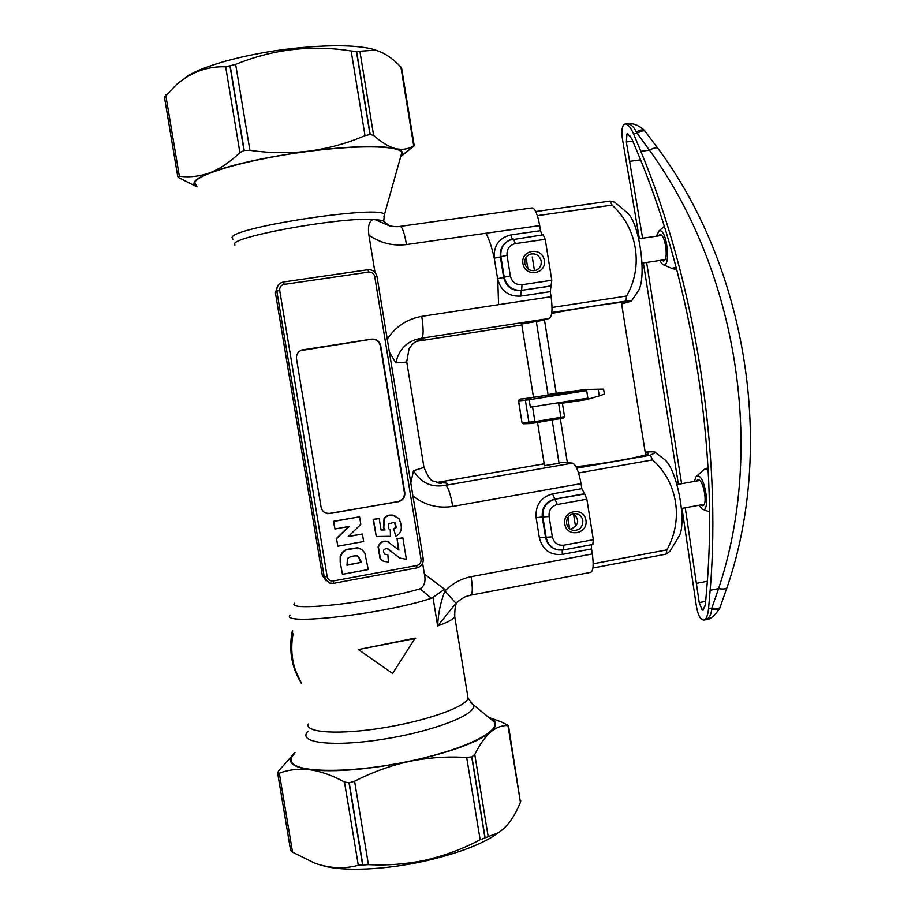 <?xml version="1.0" encoding="UTF-8"?>
<svg xmlns="http://www.w3.org/2000/svg" width="915" height="915" viewBox="0 0 915 915"><rect width="100%" height="100%" fill="white"/><g stroke="black" fill="none" stroke-linecap="round" stroke-linejoin="round"><path stroke-width="1.37" d="M720.277 606.885L720.071 607.446C719.076 608.669 716.331 608.864 711.847 608.006L718.572 588.62C765.134 449.688 737.89 271.458 649.41 150.186L636.291 132C633.569 126.224 630.298 123.491 626.455 123.811C625.071 124.417 634.095 120.574 644.343 130.353L644.343 130.353C642.868 129.358 640.191 129.907 636.291 132M719.991 607.651L719.716 608.349C718.607 609.802 715.942 610.191 711.71 609.516L711.847 608.006L708.565 608.658L710.132 590.267C721.855 452.262 695.274 282.22 640.82 151.341L633.546 133.876C630.618 127.254 627.816 123.96 625.162 123.983L624.019 124.486C621.754 126.922 621.319 132.309 622.703 140.636L639.356 238.689M727.15 587.133L719.716 608.349C714.604 616.081 709.754 619.901 705.179 619.787L705.179 619.787C708.759 618.906 710.932 615.486 711.71 609.516M682.018 508.374L696.166 604.781C697.756 614.777 700.295 619.878 703.795 620.061C706.243 619.295 707.833 615.486 708.565 608.658M645.304 131.554L644.961 131.108C643.657 130.319 640.969 131.097 636.886 133.43L633.546 133.876M644.801 130.914L657.725 148.127C656.421 147.269 653.653 147.956 649.41 150.186L640.82 151.341M643.359 262.914L678.381 484.287M685.255 507.779L699.209 602.596L702.205 610.076L703.017 610.225L705.408 604.506L706.952 586.206C718.321 450.809 692.3 284.416 639.002 156.042L631.773 138.668L627.576 133.704L626.924 134.036L626.34 142.008L642.616 238.22M646.608 262.433L681.595 483.703M630.698 136.495L626.924 134.036M659.589 260.489L662.643 264.424C671.541 270.154 667.012 227.24 659.075 230.912L656.295 236.219M658.377 235.91L659.944 234.446C662.323 234.732 664.176 238.38 665.502 245.392L665.8 247.336C666.761 255.296 666.029 259.894 663.592 261.13L661.705 260.169M705.248 605.81L702.205 610.076M696.464 481.027L697.951 479.529C700.684 479.963 702.846 484.161 704.413 492.133L704.722 494.054C705.591 500.894 704.985 504.794 702.869 505.778L700.936 504.897M698.9 505.274L702.148 509.072C710.646 514.287 705.545 475.8 697.733 475.926L696.006 476.726L694.371 481.404M592.92 568.009L666.074 554.135L666.818 549.869L593.172 563.789M578.543 472.952L652.544 459.902C677.752 482.068 683.745 520.12 666.818 549.869M645.178 452.113C652.361 451.598 655.803 451.747 655.495 452.57L650.371 455.213L652.544 459.902M670.901 549.629L669.769 551.482L666.074 554.135M677.523 538.763L679.479 535.55C686.719 521.138 677.203 470.848 665.239 460.062L662.254 457.763M576.725 468.148L650.371 455.213M575.958 466.616C598.307 464.751 646.539 456.162 648.415 453.737C649.158 453.165 648.117 452.891 645.304 452.914M569.553 528.676L567.895 517.352M573.465 513.635L575.546 526.651M551.802 312.507L625.906 301.069L626.535 296.025C643.645 266.711 637.583 228.258 612.112 205.109L610.042 201.106L614.697 202.169L615.978 203.256M625.906 301.069L631.396 301.138L621.651 303.974M636.577 293.406L638.704 290.238C646.642 276.09 639.688 225.044 628.17 213.55L625.265 211.091M621.582 303.528L624.453 302.339C622.577 301.447 574.014 308.847 551.676 313.445M535.744 211.548L610.042 201.106M537.368 215.643L612.112 205.109M552.042 307.474L626.535 296.025M527.966 268.918L526.022 257.492M532.267 256.966L534.394 270.245M498.584 304.672L497.783 279.784M551.791 280.253L521.996 284.725C515.843 285.011 511.965 282.083 510.353 275.941L507.036 255.354C506.635 249.029 509.426 245.106 515.385 243.619L545.226 239.307L551.791 280.253L550.27 291.622L520.704 296.094C508.5 296.689 500.791 290.879 497.577 278.675L494.283 258.224C491.801 247.061 489.01 238.735 485.934 233.245M556.206 393.061L548.051 394.628M519.594 399.478L518.496 400.873C519.068 399.386 520.338 398.746 522.305 398.974L585.291 389.561L598.181 389.218L599.245 395.898L586.892 399.569L558.379 403.767L558.219 402.783M555.977 393.988L556.983 395.12L529.144 399.718L586.675 390.625L556.983 395.12M599.245 395.898L604.38 394.148L603.58 389.15L598.181 389.218M526.377 398.826L525.382 400.255L529.144 399.718L530.345 407.152L587.865 398.139L586.675 390.625M585.291 389.561L556.24 393.301M533.491 397.35L548.108 394.994M293.109 633.638C289.826 651.411 292.594 668.007 301.401 683.402L294.035 667.229L291.885 658.125L290.947 644.48L292.64 630.835M301.218 683.093C296.403 675.327 293.223 666.898 291.679 657.805C290.169 648.575 290.444 639.368 292.526 630.161M358.394 649.558L415.181 638.087L392.604 673.44L358.394 649.558L415.639 638.43M385.009 529.911L383.785 527.703L384.426 518.748C386.382 516.037 389.195 514.87 392.867 515.225L398.894 518.576C402.2 525.404 402.085 530.677 398.551 534.417L395.783 536.282L393.805 529.19L396.229 527.486L395.223 522.762L393.896 522.305L388.509 523.963L388.715 528.687L390.305 530.037L390.431 536.293L376.282 536.499L373.48 519.48L379.176 518.462L381.063 529.991L385.009 529.911L383.408 527.555L384.048 518.611C386.004 515.911 388.806 514.733 392.478 515.099L394.834 515.694M381.04 529.831L384.632 529.762M376.282 536.499L373.126 519.343L379.176 518.462M395.783 536.282L393.805 529.19M384.643 554.124L387.857 554.742L388.452 562.004L383.511 561.318L380.4 558.63L378.455 547.078C379.817 542.755 382.756 540.868 387.285 541.394L398.906 550.041L397.076 538.878L402.852 537.837L406.363 559.259L400.072 558.116L386.988 548.497C383.305 549.023 382.527 550.899 384.643 554.124M398.483 549.732L397.076 538.878M396.675 538.718L402.852 537.837M363.655 541.543L337.807 546.198L336.571 538.718L349.278 526.399L334.959 528.95L333.712 521.401L359.572 516.815L360.819 524.352L348.238 536.579L362.42 534.028L363.655 541.543M340.494 562.416L340.506 556.549L342.656 552.477L346.465 549.675L358.142 547.959L362.191 549.835L364.833 553.072L368.276 569.553L342.462 574.3L340.186 562.21L340.197 556.354L342.336 552.283L346.144 549.492L357.605 547.73L360.727 548.909M342.462 574.3L340.186 562.21M325.511 513.018L330.029 513.532L397.899 501.592C402.52 500.288 404.682 497.222 404.373 492.407L380.354 345.939C379.107 341.238 376.076 339.007 371.261 339.259L300.326 350.674M374.978 272.293L368.905 235.212C367.567 225.513 369.34 220.206 374.201 219.28L389.332 225.776L393.05 226.428M234.903 245.186L234.549 243.916C233.794 236.985 326.552 219.451 366.286 219.234L374.201 219.28L382.996 220.629L384.151 221.922M371.616 339.11L301.71 350.022C297.867 351.715 296.128 354.654 296.517 358.863L321.085 507.139C321.886 510.742 324.093 512.926 327.707 513.692L398.3 501.695C402.932 500.402 405.093 497.325 404.785 492.499L380.731 345.79C379.473 341.078 376.442 338.859 371.616 339.11L371.261 339.259M346.957 564.967L360.762 562.439L358.543 556.32M337.807 546.198L336.571 538.718M361.105 562.645L360.785 560.689L357.548 555.954C353.636 555.565 350.273 556.423 347.448 558.505L347.002 565.23L360.762 562.439M382.79 560.952L380.034 558.425L378.089 546.896C379.439 542.584 382.379 540.696 386.896 541.222L389.024 541.943M399.42 557.795L387.926 548.806M384.769 554.204L387.857 554.742M336.274 538.558L348.695 526.502M334.959 528.95L333.403 521.253L359.572 516.815M348.524 536.304L362.42 534.028M393.416 529.03L395.829 527.337L394.445 522.419M278.023 285.434L275.415 292.731L322.297 575.306L326.117 580.842M389.39 352.218L395.84 362.878L406.752 362.043M410.812 482.983L413.488 470.699C421.049 483.006 431.777 487.867 445.662 485.293L572.538 463.104L558.905 462.189M294.527 603.145C285.72 612.272 374.91 602.356 420.065 588.78C424.503 586.16 425.944 581.254 424.4 574.071L422.627 563.274M559.088 463.287L544.471 465.621M387.262 339.168C395.532 326.598 407.038 319.003 421.781 316.361C423.599 328.965 423.565 336.251 421.678 338.218L549.332 318.42L542.721 320.353L521.687 324.001M536.362 321.851L538.981 320.936M591.513 544.688L591.502 548.931L562.256 554.399L562.245 550.087M545.226 239.307L543.167 234.812M592.771 544.425L593.343 539.713L563.869 545.18L563.537 549.904L558.493 549.972C551.768 548.531 547.662 544.356 546.163 537.425L542.881 517.124C542.298 507.711 546.415 501.752 555.233 499.224L584.685 493.94L581.837 488.633L581.036 483.6C578.738 471.351 575.901 464.511 572.538 463.104M563.869 545.18C557.795 545.683 553.952 542.904 552.363 536.842L549.08 516.483C548.691 510.193 551.436 506.201 557.338 504.508L586.858 499.19L584.685 493.94M497.577 278.675L503.662 277.428L500.356 256.932L494.283 258.224C493.494 245.643 499.018 237.877 510.867 234.915L540.502 230.672L542 234.961M399.924 226.52L400.278 226.36C402.371 227.046 404.441 233.108 406.489 244.557C393.015 246.192 380.491 243.081 368.905 235.212M540.502 230.672L539.69 225.593C537.631 214.35 535.115 208.448 532.153 207.911L400.278 226.36C397.865 226.92 394.216 226.726 389.332 225.776L382.996 220.629M549.332 318.42C552.157 316.35 552.74 309.098 551.082 296.689L550.27 291.622M536.419 322.194L539.061 321.428M586.858 499.19L593.343 539.713M462.098 598.49L455.979 603.225L437.656 625.963C438.136 613.862 440.561 602.207 444.919 590.987C452.262 583.484 461 578.715 471.134 576.679C472.758 587.727 472.678 593.869 470.905 595.116L590.735 572.344C593.286 570.971 593.812 564.841 592.302 553.941L591.502 548.931M417.515 340.654C424.125 339.03 425.509 338.218 421.678 338.218C407.69 340.391 399.077 348.615 395.84 362.878M294.996 752.519C285.674 761.04 290.593 766.781 309.75 769.721C320.833 771.299 332.408 775.405 344.486 782.028L349.21 782.783L354.585 781.204L368.436 864.641C387.949 865.613 407.141 864.08 426.001 860.02C445.033 855.548 463.082 848.788 480.146 839.753L498.023 832.867C506.796 827.48 514.276 817.301 520.429 802.329L508.466 725.469L500.825 721.683L489.205 717.566M322.801 865.624C342.633 871.778 385.638 869.971 425.807 860.843C455.338 854.004 477.962 845.746 493.665 836.058L499.521 831.941M368.436 864.641L358.314 865.27C344.303 869.113 329.835 868.427 314.897 863.211L292.548 852.208L290.581 850.229M520.658 800.488L520.761 801.117M295.042 752.45L278.503 771.036L277.657 773.083L279.327 773.198C288.602 769.664 298.748 768.509 309.75 769.721C334.947 772.42 368.276 769.618 409.748 761.314C428.826 757.506 447.812 756.236 466.696 757.506L471.888 756.808L474.771 754.498L488.141 836.379M354.585 781.204C372.336 772.134 390.728 765.512 409.748 761.314C450.329 752.324 477.298 742.545 490.669 731.954C485.041 736.93 479.746 744.444 474.771 754.498M488.69 717.349L490.657 718.229C497.188 721.58 497.188 726.155 490.669 731.954C496.342 727.356 502.106 725.229 507.951 725.572L508.466 725.469M184.75 78.313C197.331 67.207 244.499 53.836 291.999 48.541C327.982 44.698 354.688 44.846 372.131 49.01L377.323 50.68M164.437 97.162L176.618 84.477C191.395 71.976 207.739 66.086 225.662 66.818L235.647 64.416C273.047 49.136 311.546 44.663 351.166 50.988L356.633 51.48L375.333 50.142C383.762 52.372 392.283 57.988 400.896 67.001L401.662 68.442M365.016 135.672L370.198 134.494L373.652 135.489C381.486 142.443 388.806 146.823 395.623 148.642C379.794 145.233 350.994 146.057 309.236 151.101C328.737 148.39 347.334 143.243 365.016 135.672L351.166 50.988M239.902 152.553L244.225 150.518L249.909 150.346C269.879 153.182 289.655 153.434 309.236 151.101C266.803 156.854 233.771 164.048 210.153 172.683C199.836 176.401 189.565 177.59 179.351 176.24L177.739 176.504L179.168 177.91L197.125 186.889C190.286 183.595 194.62 178.86 210.153 172.683C220.412 168.577 230.328 161.864 239.902 152.553L225.662 66.818M400.678 156.682L414.072 145.92L403.126 154.498M294.058 754.04C291.439 756.842 290.604 759.393 291.542 761.68C295.202 772.729 348.409 773.53 404.99 762.104C461.618 750.826 501.58 731.634 493.986 721.661L490.005 718.424M470.401 595.024L470.905 595.116C464.168 597.198 466.284 595.608 457.98 601.441L457.98 601.441C455.796 602.47 454.721 607.514 454.732 616.561C453.577 619.135 447.893 622.269 437.656 625.963L432.978 597.369L431.365 598.261L420.065 588.78M424.4 574.071L444.621 589.18L432.978 597.369M437.828 482.903C446.989 482.537 449.608 483.326 445.662 485.293C448.121 486.906 450.477 493.94 452.753 506.418C438.091 508.671 424.823 505.194 412.94 495.999M544.299 260.409C546.667 274.363 525.084 277.588 522.923 263.554C520.578 249.543 542.183 246.421 544.299 260.409M570.388 529.293C578.84 525.565 579.916 520.338 573.625 513.612M290.009 615.063C279.784 626.009 385.558 613.782 431.365 598.261M444.621 589.18L444.919 590.987L455.979 603.225M541.2 261.05C541.6 265.51 539.816 268.61 535.835 270.337C530.185 271.492 526.514 269.193 524.821 263.463C524.421 259.105 526.136 256.028 529.968 254.244C535.721 252.94 539.461 255.205 541.2 261.05M585.943 520.223C588.276 534.017 566.934 537.974 564.795 524.089C562.473 510.238 583.85 506.372 585.943 520.223M582.809 520.532C582.889 526.914 579.847 530.22 573.682 530.448C569.839 529.751 567.472 527.44 566.602 523.494C566.488 517.238 569.462 513.921 575.501 513.555C579.47 514.173 581.906 516.495 582.809 520.532M401.674 155.653C404.098 152.645 402.085 150.3 395.623 148.642C402.36 150.083 408.387 149.156 413.717 145.862L400.896 67.001M196.519 186.008L194.804 182.954C195.341 174.959 242.349 160.788 298.038 152.771C353.716 144.673 400.267 145.188 401.776 152.759L400.964 155.687M658.068 148.596L657.725 148.127C747.601 268.93 775.188 448.144 726.956 587.727C725.961 589.02 723.17 589.317 718.572 588.62L710.132 590.267M699.209 602.596L705.694 601.327M707.329 581.242L696.498 583.347M629.737 161.337L640.557 159.862M632.825 141.15L626.34 142.008M672.582 268.736L674.492 269.044L676.379 268.187M663.284 264.698L671.827 268.392L676.105 267.157M708.119 468.972L705.728 468.594L704.035 469.498M708.187 470.138L705.728 468.972L703.429 470.058L696.532 476.257M530.86 398.139L531.352 399.352M523.266 423.759L522.019 422.73L518.611 400.884L525.382 400.255L528.962 422.513L530.243 423.553L560.758 418.544L560.861 417.297L564.521 416.542M530.151 423.565L523.391 423.759L522.133 422.73L534.943 421.666L534.863 422.913L563.388 417.972M532.553 406.809L534.943 421.666L560.861 417.297L558.688 403.721M279.716 290.478L276.833 291.107L324.242 576.908L327.158 576.644C328.016 579.778 330.063 581.219 333.312 580.945L416.748 565.527C419.825 564.635 421.255 562.576 421.049 559.362L374.738 276.605C373.903 273.459 371.867 271.961 368.654 272.098L284.176 284.371C280.997 285.171 279.51 287.207 279.716 290.478L327.158 576.644M374.738 276.605L376.98 276.433L423.21 558.756L376.98 276.433C375.699 271.778 372.691 269.548 367.933 269.719M333.506 583.324L416.794 567.918L416.748 565.527M322.297 575.306L329.331 583.004L333.483 583.335L333.312 580.945M275.415 292.731L276.833 291.107C276.433 287.665 277.657 284.977 280.516 283.044L283.536 281.957L280.516 283.044M367.864 269.731L283.558 281.957L367.864 269.731M423.874 466.776L423.977 467.393L413.488 470.699M507.036 255.354L500.917 256.658C500.162 248.983 503.124 243.459 509.781 240.096L543.281 234.778M510.353 275.941L504.222 277.188L500.917 256.658L500.356 256.932C499.601 249.772 502.232 244.419 508.237 240.874M551.345 285.846L521.641 290.318L521.996 284.725M550.716 286.075L521.641 290.318C512.446 290.753 506.635 286.372 504.222 277.188L503.662 277.428C506.075 286.612 511.874 290.981 521.058 290.547L520.704 296.094M515.385 243.619L513.509 239.055L509.781 240.096M549.08 516.483L542.263 516.986C541.68 507.596 545.798 501.637 554.604 499.121L583.999 493.848M552.363 536.842L545.534 537.265L542.263 516.986L536.11 517.627C535.332 505.137 540.811 497.211 552.523 493.86L581.837 488.633M557.338 504.508L552.523 493.86M329.331 583.004L333.483 583.335L416.794 567.918C421.369 566.591 423.519 563.537 423.21 558.756L421.049 559.362M284.176 284.371L283.536 281.957M368.654 272.098L367.899 269.719C372.702 269.513 375.733 271.744 376.98 276.433M562.256 554.399C550.178 555.405 542.561 549.881 539.381 537.848L536.11 517.627M539.381 537.848L545.534 537.265C546.838 543.579 550.487 547.662 556.469 549.503M510.867 234.915L512.354 239.273M406.489 244.557L539.69 225.593M421.781 316.361L551.082 296.689M416.176 341.375L521.836 324.962M277.68 773.141L290.638 850.493M279.327 773.198L292.548 852.208M349.21 782.783L362.809 864.686M277.657 773.083L290.615 850.435M471.888 756.808L485.064 837.442M344.486 782.028L358.314 865.27M507.951 725.572L520.429 802.329M466.696 757.506L480.146 839.753M471.705 756.865L484.893 837.511M177.739 176.504L164.414 96.967L177.739 176.549M179.351 176.24L165.741 94.988M243.996 150.575L229.997 66.212M244.225 150.518L230.214 66.155M249.909 150.346L235.647 64.416M232.925 239.341L232.021 237.637C231.632 227.046 384.952 204.205 384.392 214.808L383.945 216.443M452.753 506.418L581.036 483.6M471.134 576.679L592.302 553.941M308.172 724.039C305.072 732.778 339.534 734.962 383.408 727.802C427.248 720.745 466.284 706.666 468.057 698.145L454.4 614.525M308.161 731.222C296.117 742.866 333.129 747.418 384.872 738.954C436.558 730.662 479.494 713.162 472.906 704.539L468.057 698.145L467.599 695.366M493.986 721.661L470.104 702.182M436.718 482.56L544.185 463.825M373.652 135.489L359.892 51.194M370.198 134.494L356.633 51.48M370.003 134.505L356.438 51.48M348.981 782.794L362.58 864.698M681.446 508.477L704.344 504.268M676.928 484.55L699.884 480.409M642.021 263.12L665.159 259.654M638.693 238.792L661.831 235.407M521.664 323.876L533.502 397.419M537.528 422.456L544.516 465.849M536.282 321.359L548.119 395.051M552.134 419.996L559.122 463.516M645.613 454.869L621.399 302.43M567.38 462.761L560.3 418.613M556.286 393.61L544.459 319.85M703.795 620.061L705.179 619.787M625.162 123.983L626.455 123.811M674.607 269.033L676.562 268.918M658.731 231.083L664.313 226.417M705.854 468.56L708.061 467.954M702.8 509.323L709.491 511.908M665.239 460.062L655.495 452.57M679.479 535.55L669.769 551.482M628.17 213.55L614.697 202.169M638.704 290.238L631.396 301.138M562.382 403.218L564.532 416.577C563.663 418.166 562.416 418.818 560.758 418.544M530.243 423.553L534.863 422.913M518.508 400.884L522.019 422.707M417.926 340.46L420.168 339.682C417.697 340.323 415.17 341.798 412.585 344.12L409.097 348.626L406.718 361.78L423.977 467.393C427.9 476.681 431.102 481.256 433.584 481.13L441.442 483.372L438.594 483.097M558.493 549.972L563.537 549.904L592.92 544.425M521.836 324.974L416.153 341.387M493.665 836.058L498.023 832.867M490.657 718.229L500.825 721.683M372.131 49.01L375.333 50.142M383.717 221.075L384.392 214.808L401.776 152.759M544.185 463.791L436.649 482.537M529.968 254.244L528.824 254.793M573.682 530.448L572.058 530.082M401.582 67.916L414.209 145.634"/></g></svg>
